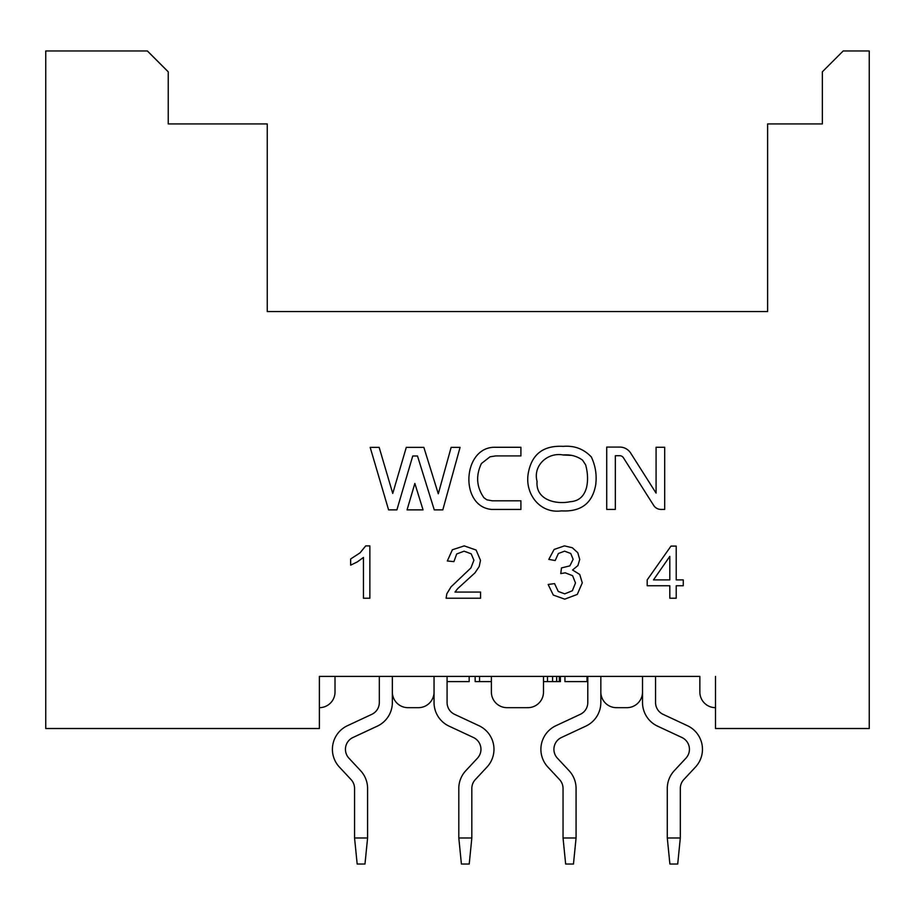 <?xml version="1.0" encoding="UTF-8"?>
<svg xmlns="http://www.w3.org/2000/svg" width="915" height="915" viewBox="0 0 915 915"><rect width="100%" height="100%" fill="white"/><g stroke="black" fill="none" stroke-linecap="round" stroke-linejoin="round"><path stroke-width="1.37" d="M715.496 707.672A15.635 15.635 0 0 1 699.861 692.037L699.861 676.402L319.381 676.402L335.016 676.402L335.016 692.037A15.635 15.635 0 0 1 319.381 707.672M319.381 676.402L319.381 728.523L45.75 728.523L45.75 50.966L147.384 50.966L168.234 71.816L168.234 123.925L267.26 123.925L267.26 311.569L767.616 311.569L767.616 123.925L822.345 123.925L822.345 71.816L843.195 50.966L869.25 50.966L869.25 728.523L715.496 728.523L715.496 676.402M369.854 598.227L363.449 598.227L363.449 557.441L357.376 561.867L350.651 565.161L350.651 558.974L360.041 552.866L365.726 545.889L369.854 545.889L369.854 598.227M480.558 592.074L480.558 598.227L446.108 598.227L446.829 593.766L451.049 586.847L470.928 567.929L473.913 560.22L471.179 553.815L464.099 551.185L456.711 553.964L453.897 561.638L447.321 560.964L452.399 549.755L464.248 545.889L476.12 550.052L480.489 560.357L479.22 566.511L474.954 572.882L457.694 588.62L454.995 592.074L480.558 592.074M548.154 584.468L554.547 583.61L558.276 591.467L564.749 593.846L572.367 590.735L575.489 582.969L572.607 575.718L565.287 572.836L560.769 573.556L561.478 567.929L569.862 565.859L573.145 559.294L570.743 553.484L564.612 551.15L558.379 553.495L555.188 560.54L548.794 559.397L554.124 549.446L564.463 545.889L572.321 547.742L577.788 552.717L579.721 559.442L577.903 565.584L572.538 569.999L579.721 574.437L582.283 582.832L577.296 594.407L564.715 599.153L553.301 595.07L548.154 584.468M669.814 598.227L669.814 585.749L647.202 585.749L647.202 579.881L670.981 546.106L676.208 546.106L676.208 579.881L683.253 579.881L683.253 585.749L676.208 585.749L676.208 598.227L669.814 598.227M563.251 446.371C574.368 445.422 583.724 448.945 591.319 456.951C595.436 465.655 596.923 474.839 595.745 484.515C592.554 503.181 581.128 511.965 561.467 510.879C539.701 513.933 524.581 493.528 528.275 473.192C531.718 454.195 543.373 445.262 563.251 446.371M379.165 447.366L392.741 493.448L406.294 447.366L423.851 447.366L438.296 493.803L451.129 447.366L460.073 447.366L442.803 509.872L434.259 509.872L417.503 455.99L412.745 455.99L396.893 509.872L388.589 509.872L370.175 447.366L379.165 447.366M520.909 447.286L520.909 455.922L495.713 455.922L490.005 456.814L481.427 463.516C475.674 475.617 476.498 487.009 483.886 497.691L486.86 499.819L492.316 500.814L520.909 500.814L520.909 509.438L491.87 509.438C458.987 507.001 462.372 445.937 495.713 447.286L520.909 447.286M606.714 447.08L619.764 447.08A12.936 12.936 0 0 1 630.687 453.085L656.078 493.105L656.078 447.275L664.702 447.275L664.702 509.415L660.962 509.415A8.624 8.624 0 0 1 653.676 505.412L623.401 457.717A4.312 4.312 0 0 0 619.764 455.716L615.337 455.716L615.337 509.415L606.714 509.415L606.714 447.08M414.85 483.463L423.05 509.872L407.061 509.872L414.85 483.463M267.26 144.776L267.26 311.569L767.616 311.569L767.616 144.776M669.814 579.881L653.493 579.881L669.814 556.377L669.814 579.881M563.274 454.995C570.365 454.343 576.77 456.047 582.523 460.108L585.6 464.809C589.569 478.408 588.848 500.562 570.32 501.683C555.92 504.794 535.469 499.91 537.071 481.427C532.724 465.495 547.776 451.93 563.274 454.995L571.772 455.407M642.524 676.402L642.524 692.037A15.635 15.635 0 0 1 626.889 707.672L616.47 707.672A15.635 15.635 0 0 1 600.835 692.037L600.835 676.402M543.499 676.402L543.499 692.037A15.635 15.635 0 0 1 527.864 707.672L507.013 707.672A15.635 15.635 0 0 1 491.378 692.037L491.378 676.402M434.042 676.402L434.042 692.037A15.635 15.635 0 0 1 418.407 707.672L407.987 707.672A15.635 15.635 0 0 1 392.352 692.037L392.352 676.402M469.166 676.402L469.166 681.618L447.08 681.618L447.08 676.402L447.08 702.537A13.027 13.027 0 0 0 454.595 714.341L478.934 725.698A26.055 26.055 0 0 1 486.986 767.079L475.331 779.58A13.027 13.027 0 0 0 471.831 788.467L471.831 837.98L458.804 837.98L461.412 864.035L469.223 864.035L471.831 837.98M491.378 681.618L475.16 681.618L475.16 676.402M479.563 681.618L479.563 676.402M543.499 681.618L560.369 681.618L560.369 676.402M587.03 676.402L587.03 681.618L564.944 681.618L564.944 676.402M379.325 676.402L379.325 702.537A13.027 13.027 0 0 1 371.799 714.341L347.46 725.698A26.055 26.055 0 0 0 339.408 767.079L351.063 779.58A13.027 13.027 0 0 1 354.562 788.467L354.562 837.98L357.17 864.035L364.982 864.035L367.59 837.98L367.59 788.467A26.055 26.055 0 0 0 360.59 770.693L348.947 758.203A13.027 13.027 0 0 1 352.961 737.501L377.3 726.155A26.055 26.055 0 0 0 392.352 702.537L392.352 692.037M367.59 837.98L354.562 837.98M458.804 837.98L458.804 788.467A26.055 26.055 0 0 1 465.804 770.693L477.458 758.192A13.027 13.027 0 0 0 473.432 737.501L449.093 726.155A26.055 26.055 0 0 1 434.042 702.537L434.042 692.037M587.796 676.402L587.796 702.537A13.027 13.027 0 0 1 580.282 714.341L555.943 725.698A26.055 26.055 0 0 0 547.891 767.079L559.545 779.58A13.027 13.027 0 0 1 563.045 788.467L563.045 837.98L565.653 864.035L573.465 864.035L576.073 837.98L576.073 788.467A26.055 26.055 0 0 0 569.073 770.693L557.418 758.203A13.027 13.027 0 0 1 561.444 737.501L585.783 726.155A26.055 26.055 0 0 0 600.835 702.537L600.835 692.037M576.073 837.98L563.045 837.98M642.524 692.037L642.524 702.537A26.055 26.055 0 0 0 657.576 726.155L681.915 737.501A13.027 13.027 0 0 1 685.93 758.192L674.286 770.693A26.055 26.055 0 0 0 667.287 788.467L667.287 837.98L680.314 837.98L680.314 788.467A13.027 13.027 0 0 1 683.814 779.58L695.469 767.079A26.055 26.055 0 0 0 687.417 725.698L663.078 714.341A13.027 13.027 0 0 1 655.552 702.537L655.552 676.402M667.287 837.98L669.894 864.035L677.706 864.035L680.314 837.98M547.49 681.618L547.49 676.402M552.568 681.618L552.568 676.402M556.675 681.618L556.675 676.402M559.34 681.618L559.34 676.402"/></g></svg>
